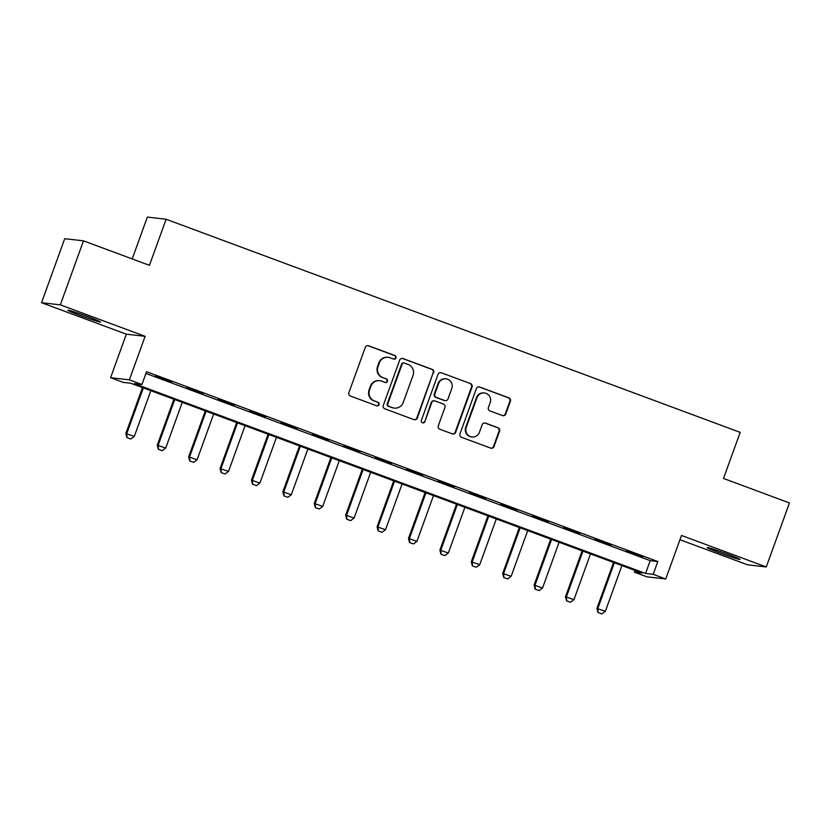 <?xml version="1.0" encoding="UTF-8"?>
<svg xmlns="http://www.w3.org/2000/svg" width="831" height="831" viewBox="0 0 831 831"><rect width="100%" height="100%" fill="white"/><g stroke="black" fill="none" stroke-linecap="round" stroke-linejoin="round"><path stroke-width="1.25" d="M395.93 357.922A1.87 1.839 96.5 0 0 394.839 355.523L368.642 345.789A2.68 2.628 96.5 0 0 365.266 347.389L348.895 392.627A2.68 2.628 96.5 0 0 350.443 396.055L376.651 405.777A1.87 1.839 96.5 0 0 379.009 404.666A1.87 1.839 96.5 0 0 377.918 402.266L374.532 400.999A8.559 8.414 96.5 0 1 369.546 390.03L370.917 386.259A8.559 8.414 96.5 0 1 381.72 381.149L385.106 382.405A1.87 1.839 96.5 0 0 387.475 381.294A1.87 1.839 96.5 0 0 386.384 378.894L382.987 377.638A8.559 8.414 96.5 0 1 378.012 366.658L379.372 362.887A8.559 8.414 96.5 0 1 390.175 357.777L393.572 359.044A1.87 1.839 96.5 0 0 395.93 357.922M393.738 359.096A1.87 1.839 96.5 0 0 394.33 355.46L368.133 345.738A2.68 2.628 96.5 0 0 367.78 345.634M376.817 405.84A1.87 1.839 96.5 0 0 377.409 402.204L374.532 400.999M385.283 382.468A1.87 1.839 96.5 0 0 385.875 378.832L382.987 377.638M726.855 553.882A17.441 0.769 -160.1 0 0 707.202 547.577A17.441 0.769 -160.1 0 0 720.363 553.145A17.441 0.769 -160.1 0 0 740.005 559.45A17.441 0.769 -160.1 0 0 726.855 553.882M87.473 316.507A17.441 0.769 -160.1 0 0 67.82 310.202A17.441 0.769 -160.1 0 0 80.981 315.759A17.441 0.769 -160.1 0 0 100.624 322.075A17.441 0.769 -160.1 0 0 87.473 316.507M502.423 415.562A2.68 2.628 96.5 0 0 505.799 413.963L510.39 401.269A2.68 2.628 96.5 0 0 508.832 397.841L479.736 387.038A2.68 2.628 96.5 0 0 476.36 388.638L459.979 433.865A2.68 2.628 96.5 0 0 461.537 437.303L490.643 448.106A2.68 2.628 96.5 0 0 494.019 446.507L499.566 431.175A2.68 2.628 96.5 0 0 498.008 427.747L485.553 423.124A2.68 2.628 96.5 0 0 482.177 424.724L479.425 432.317A7.157 7.032 96.5 0 1 472.018 436.981A7.157 7.032 96.5 0 1 466.233 427.425L477.015 397.644A7.157 7.032 96.5 0 1 484.421 392.98A7.157 7.032 96.5 0 1 490.207 402.547L488.41 407.502A2.68 2.628 96.5 0 0 489.968 410.93L502.423 415.562M653.176 574.325L665.735 578.989L646.965 576.839L634.396 572.175L642.01 573.047L130.758 383.236L123.144 382.364L110.585 377.7L129.356 379.85L141.924 384.514L134.31 383.642L645.562 573.452L653.176 574.325L657.809 561.527L146.557 371.717L141.924 384.514M83.495 240.845L60.32 304.852L41.55 302.702L64.725 238.694L83.495 240.845L149.445 265.328L166.127 219.249L740.182 432.369L723.5 478.459L789.45 502.942L766.275 566.95L681.493 535.465L665.735 578.989M41.55 302.702L126.343 334.176L145.113 336.326L60.32 304.852M145.113 336.326L129.356 379.85M433.699 372.797A2.68 2.628 96.5 0 0 432.141 369.369L403.045 358.566A2.68 2.628 96.5 0 0 399.669 360.166L383.288 405.393A2.68 2.628 96.5 0 0 384.846 408.821L413.942 419.624A2.68 2.628 96.5 0 0 417.318 418.035L433.19 372.735A2.68 2.628 96.5 0 0 431.632 369.307L402.536 358.504A2.68 2.628 96.5 0 0 402.183 358.4M441.386 372.797L470.491 383.6A2.68 2.628 96.5 0 1 472.039 387.038L455.668 432.265A2.68 2.628 96.5 0 1 452.293 433.865L439.838 429.243A2.68 2.628 96.5 0 1 438.28 425.815L444.928 407.47A2.68 2.628 96.5 0 0 443.37 404.043L435.101 400.968A2.68 2.628 96.5 0 0 431.736 402.568L424.818 421.67A1.87 1.839 96.5 0 1 422.875 422.886A1.87 1.839 96.5 0 1 421.369 420.382L438.01 374.397A2.68 2.628 96.5 0 1 441.386 372.797L470.491 383.6M679.955 539.714L747.505 564.8L766.275 566.95M145.934 373.441L650.195 560.655L657.809 561.527M155.439 375.955L171.778 381.699L155.439 375.955M186.84 387.62L203.18 393.364L186.84 387.62M218.241 399.275L234.591 405.019L218.241 399.275M249.643 410.94L265.993 416.674L249.643 410.94M281.055 422.595L297.394 428.339L281.055 422.595M312.456 434.249L328.796 439.994L312.456 434.249M343.857 445.915L360.197 451.659L343.857 445.915M375.259 457.569L391.609 463.314L375.259 457.569M406.671 469.235L423.01 474.968L406.671 469.235M438.072 480.889L454.412 486.634L438.072 480.889M469.473 492.544L485.813 498.288L469.473 492.544M500.875 504.209L517.225 509.954L500.875 504.209M532.287 515.864L548.626 521.608L532.287 515.864M563.688 527.529L580.028 533.263L563.688 527.529M595.089 539.184L611.429 544.928L595.089 539.184M626.491 550.849L642.841 556.583L626.491 550.849M166.127 219.249L147.347 217.099L132.202 258.929M635.019 570.45L634.396 572.175M126.343 334.176L110.585 377.7M650.195 560.655L645.562 573.452M388.243 357.32L387.734 357.257A8.559 8.414 96.5 0 0 378.863 362.835L379.372 362.887M382.489 377.575A8.559 8.414 96.5 0 1 377.503 366.606L378.863 362.835M379.777 380.691L379.268 380.629A8.559 8.414 96.5 0 0 370.408 386.207L370.917 386.259M374.023 400.947A8.559 8.414 96.5 0 1 369.047 389.978L370.408 386.207M414.295 419.728A2.68 2.628 96.5 0 0 416.819 417.972L433.19 372.735M404.479 363.095A1.87 1.839 96.5 0 0 402.121 364.207L387.745 403.918A1.87 1.839 96.5 0 0 388.835 406.317L392.409 407.637A8.559 8.414 96.5 0 0 403.212 402.526L413.038 375.394A8.559 8.414 96.5 0 0 408.052 364.414L404.479 363.095M404.053 362.991L403.554 362.929A1.87 1.839 96.5 0 0 401.612 364.155L402.121 364.207M394.351 408.104L393.842 408.052A8.559 8.414 96.5 0 1 391.9 407.585L388.326 406.255A1.87 1.839 96.5 0 1 387.236 403.856L401.612 364.155M452.646 433.969A2.68 2.628 96.5 0 0 455.159 432.213L471.53 386.976A2.68 2.628 96.5 0 0 469.982 383.548M434.499 400.833L433.99 400.771A2.68 2.628 96.5 0 0 431.227 402.516L424.818 421.67M422.626 422.844A1.87 1.839 96.5 0 0 424.309 421.608M451.815 388.43A7.157 7.032 96.5 0 0 446.029 378.874A7.157 7.032 96.5 0 0 438.623 383.538L434.821 394.029A2.68 2.628 96.5 0 0 436.379 397.457L444.637 400.521A2.68 2.628 96.5 0 0 448.013 398.922L451.815 388.43M446.029 378.874L445.52 378.811A7.157 7.032 96.5 0 0 438.114 383.475L438.623 383.538M445.25 400.667L444.741 400.604A2.68 2.628 96.5 0 1 444.138 400.459L435.87 397.395A2.68 2.628 96.5 0 1 434.312 393.967L438.114 383.475M484.421 392.98L483.912 392.928A7.157 7.032 96.5 0 0 476.506 397.582L477.015 397.644M472.018 436.981L471.509 436.929A7.157 7.032 96.5 0 1 465.724 427.363L476.506 397.582M490.996 448.2A2.68 2.628 96.5 0 0 493.51 446.444L499.057 431.112A2.68 2.628 96.5 0 0 497.499 427.685L485.044 423.062A2.68 2.628 96.5 0 0 484.691 422.958M502.776 415.666A2.68 2.628 96.5 0 0 505.29 413.9L509.881 401.207A2.68 2.628 96.5 0 0 508.323 397.779L479.227 386.976A2.68 2.628 96.5 0 0 478.874 386.872M142.475 387.589L125.845 433.533L134.3 436.431L150.847 390.695M126.904 437.605L130.831 439.017L126.904 437.605L125.845 433.533M143.316 387.9L126.759 433.637L127.06 437.615M134.3 436.431L130.831 439.017M173.876 399.254L157.246 445.187L165.701 448.096L182.259 402.36M158.306 449.259L162.232 450.682L158.306 449.259L157.246 445.187M174.718 399.555L158.16 445.291L158.461 449.28M165.701 448.096L162.232 450.682M205.288 410.909L188.658 456.853L197.103 459.751L213.66 414.015M189.717 460.925L193.633 462.337L189.717 460.925L188.658 456.853M206.119 411.22L189.561 456.957L189.863 460.935M197.103 459.751L193.633 462.337M236.69 422.564L220.059 468.507L228.504 471.406L245.062 425.68M221.119 472.579L225.035 473.992L221.119 472.579L220.059 468.507M237.521 422.875L220.973 468.611L221.264 472.6M228.504 471.406L225.035 473.992M268.091 434.229L251.461 480.162L259.906 483.071L276.463 437.335M252.52 484.234L256.436 485.657L252.52 484.234L251.461 480.162M268.932 434.54L252.375 480.266L252.676 484.255M259.906 483.071L256.436 485.657M299.492 445.883L282.862 491.827L291.317 494.725L307.875 449M283.922 495.899L287.848 497.312L283.922 495.899L282.862 491.827M300.334 446.195L283.776 491.931L284.077 495.91M291.317 494.725L287.848 497.312M330.894 457.549L314.263 503.482L322.719 506.391L339.277 460.654M315.323 507.554L319.249 508.977L315.323 507.554L314.263 503.482M331.735 457.86L315.178 503.586L315.479 507.575M322.719 506.391L319.249 508.977M362.306 469.203L345.675 515.147L354.12 518.045L370.678 472.309M346.735 519.219L350.651 520.632L346.735 519.219L345.675 515.147M363.137 469.515L346.589 515.251L346.88 519.23M354.12 518.045L350.651 520.632M393.707 480.858L377.077 526.802L385.522 529.711L402.079 483.974M378.136 530.874L382.052 532.287L378.136 530.874L377.077 526.802M394.548 481.17L377.991 526.906L378.292 530.895M385.522 529.711L382.052 532.287M425.108 492.523L408.478 538.457L416.933 541.365L433.481 495.629M409.538 542.529L413.464 543.952L409.538 542.529L408.478 538.457M425.95 492.835L409.392 538.571L409.693 542.55M416.933 541.365L413.464 543.952M456.51 504.178L439.879 550.122L448.335 553.02L464.893 507.294M440.939 554.194L444.865 555.607L440.939 554.194L439.879 550.122M457.351 504.49L440.794 550.226L441.095 554.215M448.335 553.02L444.865 555.607M487.922 515.843L471.291 561.777L479.736 564.685L496.294 518.949M472.351 565.849L476.267 567.272L472.351 565.849L471.291 561.777M488.753 516.155L472.205 561.881L472.496 565.869M479.736 564.685L476.267 567.272M519.323 527.498L502.693 573.442L511.138 576.34L527.695 530.604M503.752 577.514L507.668 578.927L503.752 577.514L502.693 573.442M520.164 527.81L503.607 573.546L503.908 577.524M511.138 576.34L507.668 578.927M550.724 539.153L534.094 585.097L542.55 588.005L559.097 542.269M535.154 589.169L539.08 590.581L535.154 589.169L534.094 585.097M551.566 539.464L535.008 585.201L535.309 589.189M542.55 588.005L539.08 590.581M582.126 550.818L565.495 596.762L573.951 599.66L590.509 553.924M566.555 600.823L570.482 602.246L566.555 600.823L565.495 596.762M582.967 551.13L566.41 596.866L566.711 600.844M573.951 599.66L570.482 602.246M613.538 562.473L596.907 608.417L605.352 611.315L621.91 565.589M597.967 612.489L601.883 613.901L597.967 612.489L596.907 608.417M614.369 562.784L597.811 608.521L598.112 612.509M605.352 611.315L601.883 613.901"/></g></svg>
